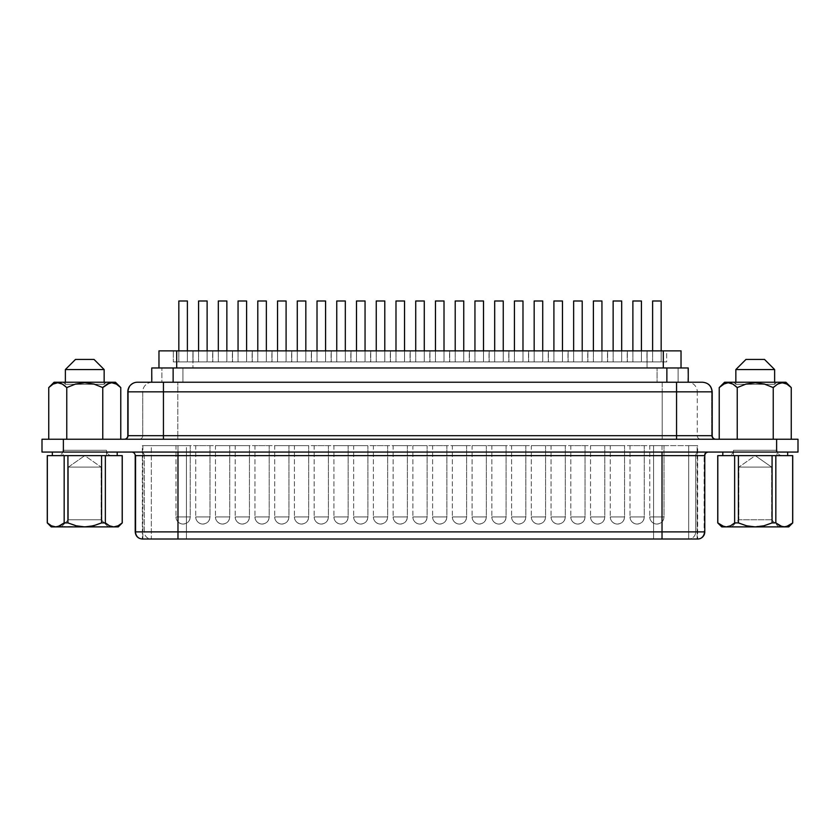 <?xml version="1.0" encoding="UTF-8"?>
<svg xmlns="http://www.w3.org/2000/svg" width="840" height="840" viewBox="0 0 840 840"><rect width="100%" height="100%" fill="white"/><g stroke="black" fill="none" stroke-linecap="round" stroke-linejoin="round"><path stroke-width="0.63" stroke-dasharray="4.2 3.15" d="M771.635 519.771L738.853 519.771L731.724 526.901L778.754 526.901L771.635 519.771L771.635 467.114L738.853 467.114L738.853 519.771L771.635 519.771L738.853 519.771L738.853 467.114L771.635 467.114L755.244 455.637L738.853 467.114L755.244 455.637L787.668 455.637L722.81 455.637L787.668 455.637L748.913 455.637L755.244 455.637L771.635 467.114L738.853 467.114L771.635 467.114L771.635 519.771L778.754 526.901L731.724 526.901L738.853 519.771L771.635 519.771M735.851 384.3L735.851 382.231L735.851 384.3L774.627 384.3L735.851 384.3L733.782 382.231L735.851 384.3L774.627 384.3L776.696 382.231L733.782 382.231L776.696 382.231L774.627 384.3L735.851 384.3M774.627 382.231L774.627 384.3L774.627 382.231M735.851 369.548L774.627 369.548L735.851 369.548M745.973 359.425L764.505 359.425L745.973 359.425M68.365 519.771L101.147 519.771L108.276 526.901L61.246 526.901L68.365 519.771L68.365 467.114L101.147 467.114L101.147 519.771L68.365 519.771L101.147 519.771L101.147 467.114L68.365 467.114L84.756 455.637L101.147 467.114L84.756 455.637L117.191 455.637L78.435 455.637L84.756 455.637L68.365 467.114L101.147 467.114L68.365 467.114L68.365 519.771L61.246 526.901L108.276 526.901L101.147 519.771L68.365 519.771M104.15 384.3L104.15 382.231L104.15 384.3L65.373 384.3L104.15 384.3L106.218 382.231L104.15 384.3L65.373 384.3L63.305 382.231L106.218 382.231L63.305 382.231L65.373 384.3L104.15 384.3M65.373 382.231L65.373 384.3L65.373 382.231M723.566 384.111L720.174 386.663M725.928 383.093L719.229 387.576M730.748 383.156L727.052 382.841M728.322 382.746L725.802 383.124M733.047 384.195L731.63 383.481M773.388 387.429L764.516 384.101L755.244 382.746L745.973 384.101L737.236 387.576L736.082 386.474M777.441 384.195L774.218 386.642M779.94 383.093L778.775 383.512M779.646 383.177L781.305 382.809M784.634 383.114L783.352 382.83M791.227 387.555L785.873 383.586M724.574 382.231L785.904 382.231L724.574 382.231M787.668 452.067L722.81 452.067L787.668 452.067M117.191 452.067L52.332 452.067L117.191 452.067M52.332 455.637L117.191 455.637L52.332 455.637M637.15 524.055C641.476 523.625 643.86 521.252 644.28 516.926L630.021 516.926C630.441 521.252 632.825 523.625 637.15 524.055A7.13 7.13 0 0 1 630.021 516.926L644.28 516.926L644.28 445.651L630.021 445.651L630.021 516.926L630.021 445.651L644.28 445.651L630.567 445.651L644.28 445.651L644.28 516.926L630.021 516.926L644.28 516.926A7.13 7.13 0 0 1 637.15 524.055M597.671 524.055C601.997 523.625 604.37 521.252 604.8 516.926L590.541 516.926C590.961 521.252 593.345 523.625 597.671 524.055A7.13 7.13 0 0 1 590.541 516.926L604.8 516.926L604.8 445.651L590.541 445.651L590.541 516.926L590.541 445.651L604.8 445.651L591.087 445.651L604.8 445.651L604.8 516.926L590.541 516.926L604.8 516.926A7.13 7.13 0 0 1 597.671 524.055M558.191 524.055C562.517 523.625 564.889 521.252 565.309 516.926L551.061 516.926C551.481 521.252 553.854 523.625 558.191 524.055A7.13 7.13 0 0 1 551.061 516.926L565.309 516.926L565.309 445.651L551.061 445.651L551.061 516.926L551.061 445.651L565.309 445.651L551.607 445.651L565.309 445.651L565.309 516.926L551.061 516.926L565.309 516.926A7.13 7.13 0 0 1 558.191 524.055M518.7 524.055C523.037 523.625 525.409 521.252 525.83 516.926L511.581 516.926C512.001 521.252 514.374 523.625 518.7 524.055A7.13 7.13 0 0 1 511.581 516.926L525.83 516.926L525.83 445.651L511.581 445.651L511.581 516.926L511.581 445.651L525.83 445.651L512.117 445.651L525.83 445.651L525.83 516.926L511.581 516.926L525.83 516.926A7.13 7.13 0 0 1 518.7 524.055M479.22 524.055C483.556 523.625 485.93 521.252 486.35 516.926L472.101 516.926C472.521 521.252 474.894 523.625 479.22 524.055A7.13 7.13 0 0 1 472.101 516.926L486.35 516.926L486.35 445.651L472.101 445.651L472.101 516.926L472.101 445.651L486.35 445.651L472.637 445.651L486.35 445.651L486.35 516.926L472.101 516.926L486.35 516.926A7.13 7.13 0 0 1 479.22 524.055M202.85 524.055C207.175 523.625 209.559 521.252 209.979 516.926L195.72 516.926C196.14 521.252 198.524 523.625 202.85 524.055A7.13 7.13 0 0 1 195.72 516.926L209.979 516.926L209.979 445.651L195.72 445.651L195.72 516.926L195.72 445.651L209.979 445.651L196.266 445.651L209.979 445.651L209.979 516.926L195.72 516.926L209.979 516.926A7.13 7.13 0 0 1 202.85 524.055M242.329 524.055C246.656 523.625 249.039 521.252 249.459 516.926L235.2 516.926C235.631 521.252 238.004 523.625 242.329 524.055A7.13 7.13 0 0 1 235.2 516.926L249.459 516.926L249.459 445.651L235.2 445.651L235.2 516.926L235.2 445.651L249.459 445.651L235.746 445.651L249.459 445.651L249.459 516.926L235.2 516.926L249.459 516.926A7.13 7.13 0 0 1 242.329 524.055M281.81 524.055C286.146 523.625 288.519 521.252 288.939 516.926L274.691 516.926C275.111 521.252 277.483 523.625 281.81 524.055A7.13 7.13 0 0 1 274.691 516.926L288.939 516.926L288.939 445.651L274.691 445.651L274.691 516.926L274.691 445.651L288.939 445.651L275.226 445.651L288.939 445.651L288.939 516.926L274.691 516.926L288.939 516.926A7.13 7.13 0 0 1 281.81 524.055M321.3 524.055C325.626 523.625 327.999 521.252 328.419 516.926L314.171 516.926C314.591 521.252 316.964 523.625 321.3 524.055A7.13 7.13 0 0 1 314.171 516.926L328.419 516.926L328.419 445.651L314.171 445.651L314.171 516.926L314.171 445.651L328.419 445.651L314.706 445.651L328.419 445.651L328.419 516.926L314.171 516.926L328.419 516.926A7.13 7.13 0 0 1 321.3 524.055M360.78 524.055C365.106 523.625 367.479 521.252 367.899 516.926L353.651 516.926C354.07 521.252 356.444 523.625 360.78 524.055A7.13 7.13 0 0 1 353.651 516.926L367.899 516.926L367.899 445.651L353.651 445.651L353.651 516.926L353.651 445.651L367.899 445.651L354.197 445.651L367.899 445.651L367.899 516.926L353.651 516.926L367.899 516.926A7.13 7.13 0 0 1 360.78 524.055M400.26 524.055C404.586 523.625 406.959 521.252 407.39 516.926L393.131 516.926C393.55 521.252 395.934 523.625 400.26 524.055A7.13 7.13 0 0 1 393.131 516.926L407.39 516.926L407.39 445.651L393.131 445.651L393.131 516.926L393.131 445.651L407.39 445.651L393.677 445.651L407.39 445.651L407.39 516.926L393.131 516.926L407.39 516.926A7.13 7.13 0 0 1 400.26 524.055M641.424 361.914L641.424 350.868L641.424 361.914L632.877 361.914L641.424 361.914M632.877 350.868L632.877 361.914L637.15 361.914L627.354 361.914L627.354 350.868L646.947 350.868L646.947 361.914L627.354 361.914L646.947 361.914L646.947 350.868L627.354 350.868L646.947 350.868L627.354 350.868L627.354 361.914L641.099 361.914L632.877 361.914L632.877 350.868M601.944 361.914L601.944 350.868L601.944 361.914L593.397 361.914L601.944 361.914M593.397 350.868L593.397 361.914L597.671 361.914L587.874 361.914L587.874 350.868L607.467 350.868L607.467 361.914L587.874 361.914L607.467 361.914L607.467 350.868L587.874 350.868L607.467 350.868L587.874 350.868L587.874 361.914L601.619 361.914L593.397 361.914L593.397 350.868M562.464 361.914L562.464 350.868L562.464 361.914L553.907 361.914L562.464 361.914M553.907 350.868L553.907 361.914L558.191 361.914L548.384 361.914L548.384 350.868L567.987 350.868L567.987 361.914L548.384 361.914L567.987 361.914L567.987 350.868L548.384 350.868L567.987 350.868L548.384 350.868L548.384 361.914L562.139 361.914L553.907 361.914L553.907 350.868M522.984 361.914L522.984 350.868L522.984 361.914L514.427 361.914L522.984 361.914M514.427 350.868L514.427 361.914L518.7 361.914L508.904 361.914L508.904 350.868L528.507 350.868L528.507 361.914L508.904 361.914L528.507 361.914L528.507 350.868L508.904 350.868L528.507 350.868L508.904 350.868L508.904 361.914L522.659 361.914L514.427 361.914L514.427 350.868M483.504 361.914L483.504 350.868L483.504 361.914L474.947 361.914L483.504 361.914M474.947 350.868L474.947 361.914L479.22 361.914L469.423 361.914L469.423 350.868L489.027 350.868L489.027 361.914L469.423 361.914L489.027 361.914L489.027 350.868L469.423 350.868L489.027 350.868L469.423 350.868L469.423 361.914L483.179 361.914L474.947 361.914L474.947 350.868M207.123 361.914L207.123 350.868L207.123 361.914L198.576 361.914L207.123 361.914M198.576 350.868L198.576 361.914L202.85 361.914L193.053 361.914L193.053 350.868L212.646 350.868L212.646 361.914L193.053 361.914L212.646 361.914L212.646 350.868L193.053 350.868L212.646 350.868L193.053 350.868L193.053 361.914L206.797 361.914L198.576 361.914L198.576 350.868M246.603 361.914L246.603 350.868L246.603 361.914L238.056 361.914L246.603 361.914M238.056 350.868L238.056 361.914L242.329 361.914L232.533 361.914L232.533 350.868L252.126 350.868L252.126 361.914L232.533 361.914L252.126 361.914L252.126 350.868L232.533 350.868L252.126 350.868L232.533 350.868L232.533 361.914L246.278 361.914L238.056 361.914L238.056 350.868M286.094 361.914L286.094 350.868L286.094 361.914L277.536 361.914L286.094 361.914M277.536 350.868L277.536 361.914L281.81 361.914L272.013 361.914L272.013 350.868L291.617 350.868L291.617 361.914L272.013 361.914L291.617 361.914L291.617 350.868L272.013 350.868L291.617 350.868L272.013 350.868L272.013 361.914L285.768 361.914L277.536 361.914L277.536 350.868M325.574 361.914L325.574 350.868L325.574 361.914L317.016 361.914L325.574 361.914M317.016 350.868L317.016 361.914L321.3 361.914L311.493 361.914L311.493 350.868L331.096 350.868L331.096 361.914L311.493 361.914L331.096 361.914L331.096 350.868L311.493 350.868L331.096 350.868L311.493 350.868L311.493 361.914L325.248 361.914L317.016 361.914L317.016 350.868M365.054 361.914L365.054 350.868L365.054 361.914L356.496 361.914L365.054 361.914M356.496 350.868L356.496 361.914L360.78 361.914L350.973 361.914L350.973 350.868L370.577 350.868L370.577 361.914L350.973 361.914L370.577 361.914L370.577 350.868L350.973 350.868L370.577 350.868L350.973 350.868L350.973 361.914L364.728 361.914L356.496 361.914L356.496 350.868M404.534 361.914L404.534 350.868L404.534 361.914L395.987 361.914L404.534 361.914M395.987 350.868L395.987 361.914L400.26 361.914L390.464 361.914L390.464 350.868L410.056 350.868L410.056 361.914L390.464 361.914L410.056 361.914L410.056 350.868L390.464 350.868L410.056 350.868L390.464 350.868L390.464 361.914L404.208 361.914L395.987 361.914L395.987 350.868M656.891 524.055C661.216 523.625 663.6 521.252 664.02 516.926L649.761 516.926C650.192 521.252 652.565 523.625 656.891 524.055A7.13 7.13 0 0 1 649.761 516.926L664.02 516.926L664.02 445.651L649.761 445.651L649.761 516.926L649.761 445.651L664.02 445.651L650.307 445.651L664.02 445.651L664.02 516.926L649.761 516.926L664.02 516.926A7.13 7.13 0 0 1 656.891 524.055M617.411 524.055C621.736 523.625 624.11 521.252 624.54 516.926L610.281 516.926C610.701 521.252 613.085 523.625 617.411 524.055A7.13 7.13 0 0 1 610.281 516.926L624.54 516.926L624.54 445.651L610.281 445.651L610.281 516.926L610.281 445.651L624.54 445.651L610.827 445.651L624.54 445.651L624.54 516.926L610.281 516.926L624.54 516.926A7.13 7.13 0 0 1 617.411 524.055M577.93 524.055C582.256 523.625 584.63 521.252 585.05 516.926L570.801 516.926C571.221 521.252 573.594 523.625 577.93 524.055A7.13 7.13 0 0 1 570.801 516.926L585.05 516.926L585.05 445.651L570.801 445.651L570.801 516.926L570.801 445.651L585.05 445.651L571.347 445.651L585.05 445.651L585.05 516.926L570.801 516.926L585.05 516.926A7.13 7.13 0 0 1 577.93 524.055M538.45 524.055C542.776 523.625 545.15 521.252 545.57 516.926L531.321 516.926C531.741 521.252 534.114 523.625 538.45 524.055A7.13 7.13 0 0 1 531.321 516.926L545.57 516.926L545.57 445.651L531.321 445.651L531.321 516.926L531.321 445.651L545.57 445.651L531.856 445.651L545.57 445.651L545.57 516.926L531.321 516.926L545.57 516.926A7.13 7.13 0 0 1 538.45 524.055M498.96 524.055C503.296 523.625 505.669 521.252 506.09 516.926L491.841 516.926C492.261 521.252 494.634 523.625 498.96 524.055A7.13 7.13 0 0 1 491.841 516.926L506.09 516.926L506.09 445.651L491.841 445.651L491.841 516.926L491.841 445.651L506.09 445.651L492.377 445.651L506.09 445.651L506.09 516.926L491.841 516.926L506.09 516.926A7.13 7.13 0 0 1 498.96 524.055M459.48 524.055C463.806 523.625 466.19 521.252 466.61 516.926L452.351 516.926C452.781 521.252 455.154 523.625 459.48 524.055A7.13 7.13 0 0 1 452.351 516.926L466.61 516.926L466.61 445.651L452.351 445.651L452.351 516.926L452.351 445.651L466.61 445.651L452.897 445.651L466.61 445.651L466.61 516.926L452.351 516.926L466.61 516.926A7.13 7.13 0 0 1 459.48 524.055M183.109 524.055C187.435 523.625 189.809 521.252 190.239 516.926L175.98 516.926C176.4 521.252 178.784 523.625 183.109 524.055A7.13 7.13 0 0 1 175.98 516.926L190.239 516.926L190.239 445.651L175.98 445.651L175.98 516.926L175.98 445.651L190.239 445.651L176.526 445.651L190.239 445.651L190.239 516.926L175.98 516.926L190.239 516.926A7.13 7.13 0 0 1 183.109 524.055M222.59 524.055C226.916 523.625 229.299 521.252 229.719 516.926L215.46 516.926C215.891 521.252 218.264 523.625 222.59 524.055A7.13 7.13 0 0 1 215.46 516.926L229.719 516.926L229.719 445.651L215.46 445.651L215.46 516.926L215.46 445.651L229.719 445.651L216.006 445.651L229.719 445.651L229.719 516.926L215.46 516.926L229.719 516.926A7.13 7.13 0 0 1 222.59 524.055M262.07 524.055C266.406 523.625 268.779 521.252 269.199 516.926L254.951 516.926C255.371 521.252 257.743 523.625 262.07 524.055A7.13 7.13 0 0 1 254.951 516.926L269.199 516.926L269.199 445.651L254.951 445.651L254.951 516.926L254.951 445.651L269.199 445.651L255.486 445.651L269.199 445.651L269.199 516.926L254.951 516.926L269.199 516.926A7.13 7.13 0 0 1 262.07 524.055M301.55 524.055C305.886 523.625 308.259 521.252 308.679 516.926L294.431 516.926C294.851 521.252 297.224 523.625 301.55 524.055A7.13 7.13 0 0 1 294.431 516.926L308.679 516.926L308.679 445.651L294.431 445.651L294.431 516.926L294.431 445.651L308.679 445.651L294.966 445.651L308.679 445.651L308.679 516.926L294.431 516.926L308.679 516.926A7.13 7.13 0 0 1 301.55 524.055M341.04 524.055C345.366 523.625 347.739 521.252 348.159 516.926L333.911 516.926C334.331 521.252 336.704 523.625 341.04 524.055A7.13 7.13 0 0 1 333.911 516.926L348.159 516.926L348.159 445.651L333.911 445.651L333.911 516.926L333.911 445.651L348.159 445.651L334.457 445.651L348.159 445.651L348.159 516.926L333.911 516.926L348.159 516.926A7.13 7.13 0 0 1 341.04 524.055M380.52 524.055C384.846 523.625 387.219 521.252 387.649 516.926L373.391 516.926C373.81 521.252 376.194 523.625 380.52 524.055A7.13 7.13 0 0 1 373.391 516.926L387.649 516.926L387.649 445.651L373.391 445.651L373.391 516.926L373.391 445.651L387.649 445.651L373.937 445.651L387.649 445.651L387.649 516.926L373.391 516.926L387.649 516.926A7.13 7.13 0 0 1 380.52 524.055M661.164 361.914L661.164 350.868L661.164 361.914L652.617 361.914L661.164 361.914M652.617 350.868L652.617 361.914L656.891 361.914L647.094 361.914L647.094 350.868L666.687 350.868L666.687 361.914L647.094 361.914L666.687 361.914L666.687 350.868L647.094 350.868L666.687 350.868L647.094 350.868L647.094 361.914L660.839 361.914L652.617 361.914L652.617 350.868M621.684 361.914L621.684 350.868L621.684 361.914L613.137 361.914L621.684 361.914M613.137 350.868L613.137 361.914L617.411 361.914L607.614 361.914L607.614 350.868L627.207 350.868L627.207 361.914L607.614 361.914L627.207 361.914L627.207 350.868L607.614 350.868L627.207 350.868L607.614 350.868L607.614 361.914L621.359 361.914L613.137 361.914L613.137 350.868M582.204 361.914L582.204 350.868L582.204 361.914L573.647 361.914L582.204 361.914M573.647 350.868L573.647 361.914L577.93 361.914L568.124 361.914L568.124 350.868L587.727 350.868L587.727 361.914L568.124 361.914L587.727 361.914L587.727 350.868L568.124 350.868L587.727 350.868L568.124 350.868L568.124 361.914L581.879 361.914L573.647 361.914L573.647 350.868M542.724 361.914L542.724 350.868L542.724 361.914L534.167 361.914L542.724 361.914M534.167 350.868L534.167 361.914L538.45 361.914L528.644 361.914L528.644 350.868L548.247 350.868L548.247 361.914L528.644 361.914L548.247 361.914L548.247 350.868L528.644 350.868L548.247 350.868L528.644 350.868L528.644 361.914L542.399 361.914L534.167 361.914L534.167 350.868M503.244 361.914L503.244 350.868L503.244 361.914L494.687 361.914L503.244 361.914M494.687 350.868L494.687 361.914L498.96 361.914L489.163 361.914L489.163 350.868L508.767 350.868L508.767 361.914L489.163 361.914L508.767 361.914L508.767 350.868L489.163 350.868L508.767 350.868L489.163 350.868L489.163 361.914L502.919 361.914L494.687 361.914L494.687 350.868M463.754 361.914L463.754 350.868L463.754 361.914L455.207 361.914L463.754 361.914M455.207 350.868L455.207 361.914L459.48 361.914L449.683 361.914L449.683 350.868L469.276 350.868L469.276 361.914L449.683 361.914L469.276 361.914L469.276 350.868L449.683 350.868L469.276 350.868L449.683 350.868L449.683 361.914L463.428 361.914L455.207 361.914L455.207 350.868M187.383 361.914L187.383 350.868L187.383 361.914L178.836 361.914L187.383 361.914M178.836 350.868L178.836 361.914L183.109 361.914L173.313 361.914L173.313 350.868L192.906 350.868L192.906 361.914L173.313 361.914L192.906 361.914L192.906 350.868L173.313 350.868L192.906 350.868L173.313 350.868L173.313 361.914L187.058 361.914L178.836 361.914L178.836 350.868M226.863 361.914L226.863 350.868L226.863 361.914L218.316 361.914L226.863 361.914M218.316 350.868L218.316 361.914L222.59 361.914L212.793 361.914L212.793 350.868L232.386 350.868L232.386 361.914L212.793 361.914L232.386 361.914L232.386 350.868L212.793 350.868L232.386 350.868L212.793 350.868L212.793 361.914L226.538 361.914L218.316 361.914L218.316 350.868M266.353 361.914L266.353 350.868L266.353 361.914L257.796 361.914L266.353 361.914M257.796 350.868L257.796 361.914L262.07 361.914L252.273 361.914L252.273 350.868L271.877 350.868L271.877 361.914L252.273 361.914L271.877 361.914L271.877 350.868L252.273 350.868L271.877 350.868L252.273 350.868L252.273 361.914L266.028 361.914L257.796 361.914L257.796 350.868M305.834 361.914L305.834 350.868L305.834 361.914L297.276 361.914L305.834 361.914M297.276 350.868L297.276 361.914L301.55 361.914L291.753 361.914L291.753 350.868L311.356 350.868L311.356 361.914L291.753 361.914L311.356 361.914L311.356 350.868L291.753 350.868L311.356 350.868L291.753 350.868L291.753 361.914L305.508 361.914L297.276 361.914L297.276 350.868M345.314 361.914L345.314 350.868L345.314 361.914L336.756 361.914L345.314 361.914M336.756 350.868L336.756 361.914L341.04 361.914L331.233 361.914L331.233 350.868L350.837 350.868L350.837 361.914L331.233 361.914L350.837 361.914L350.837 350.868L331.233 350.868L350.837 350.868L331.233 350.868L331.233 361.914L344.988 361.914L336.756 361.914L336.756 350.868M384.794 361.914L384.794 350.868L384.794 361.914L376.247 361.914L384.794 361.914M376.247 350.868L376.247 361.914L380.52 361.914L370.724 361.914L370.724 350.868L390.317 350.868L390.317 361.914L370.724 361.914L390.317 361.914L390.317 350.868L370.724 350.868L390.317 350.868L370.724 350.868L370.724 361.914L384.468 361.914L376.247 361.914L376.247 350.868M439.74 524.055C444.066 523.625 446.45 521.252 446.87 516.926L432.611 516.926C433.041 521.252 435.414 523.625 439.74 524.055A7.13 7.13 0 0 1 432.611 516.926L446.87 516.926L446.87 445.651L432.611 445.651L432.611 516.926L432.611 445.651L446.87 445.651L433.156 445.651L446.87 445.651L446.87 516.926L432.611 516.926L446.87 516.926A7.13 7.13 0 0 1 439.74 524.055M420 524.055C424.326 523.625 426.709 521.252 427.13 516.926L412.87 516.926C413.291 521.252 415.674 523.625 420 524.055A7.13 7.13 0 0 1 412.87 516.926L427.13 516.926L427.13 445.651L412.87 445.651L412.87 516.926L412.87 445.651L427.13 445.651L413.417 445.651L427.13 445.651L427.13 516.926L412.87 516.926L427.13 516.926A7.13 7.13 0 0 1 420 524.055M444.014 361.914L444.014 350.868L444.014 361.914L435.467 361.914L444.014 361.914M435.467 350.868L435.467 361.914L439.74 361.914L429.944 361.914L429.944 350.868L449.536 350.868L449.536 361.914L429.944 361.914L449.536 361.914L449.536 350.868L429.944 350.868L449.536 350.868L429.944 350.868L429.944 361.914L443.688 361.914L435.467 361.914L435.467 350.868M424.274 361.914L424.274 350.868L424.274 361.914L415.727 361.914L424.274 361.914M415.727 350.868L415.727 361.914L420 361.914L410.204 361.914L410.204 350.868L429.796 350.868L429.796 361.914L410.204 361.914L429.796 361.914L429.796 350.868L410.204 350.868L429.796 350.868L410.204 350.868L410.204 361.914L423.948 361.914L415.727 361.914L415.727 350.868M687.928 382.231L688.254 367.973L681.03 367.973L687.928 367.973L688.254 382.231L678.122 382.231L687.928 382.231M715.166 439.247A3.56 3.507 90 0 1 711.648 435.677L697.274 435.677A3.56 3.507 90 0 0 700.791 439.247L715.166 439.247A3.56 3.507 -90 0 1 711.648 435.677L712.194 435.677L711.648 435.677L711.648 391.85L697.274 391.85A9.618 9.471 90 0 0 687.803 382.231A9.618 9.471 -90 0 1 697.274 391.85L662.183 391.85L662.183 382.231L702.177 382.231L137.823 382.231A9.618 9.471 -90 0 0 128.352 391.85L127.806 391.85L128.352 391.85L128.352 435.677L142.727 435.677L142.727 391.85L177.817 391.85L177.817 435.677L662.183 435.677L662.183 391.85L697.274 391.85L697.274 435.677L711.648 435.677L711.648 391.85L712.194 391.85L697.274 391.85L697.274 435.677L662.183 435.677L662.183 391.85L177.817 391.85L177.817 435.677L142.727 435.677L142.727 391.85L128.352 391.85L128.352 435.677L127.806 435.677L128.352 435.677A3.56 3.507 90 0 1 124.835 439.247L700.791 439.247A3.56 3.507 -90 0 1 697.274 435.677L662.183 435.677L662.183 439.247L662.183 435.677L177.817 435.677L177.817 439.247L177.817 435.677L142.727 435.677A3.56 3.507 90 0 1 139.209 439.247A3.56 3.507 -90 0 0 142.727 435.677L128.352 435.677A3.56 3.507 -90 0 1 124.835 439.247L715.754 439.247M707.648 452.067A3.56 3.507 90 0 0 704.13 455.637L695.688 455.637L695.688 531.888L704.13 531.888L704.13 455.637A3.56 3.507 -90 0 1 707.648 452.067L699.195 452.067A3.56 3.507 90 0 0 695.688 455.637L695.688 531.888L653.583 531.888L704.13 531.888L704.13 455.637L653.583 455.637L695.688 455.637A3.56 3.507 -90 0 1 699.195 452.067L653.583 452.067L653.583 455.637L186.417 455.637L186.417 531.888L653.583 531.888L653.583 452.067L186.417 452.067L186.417 531.888L653.583 531.888L653.583 455.637L144.312 455.637A3.56 3.507 -90 0 0 140.805 452.067A3.56 3.507 90 0 1 144.312 455.637L135.87 455.637A3.56 3.507 -90 0 0 132.352 452.067A3.56 3.507 90 0 1 135.87 455.637L135.87 531.888L135.219 531.888L135.87 531.888A7.13 7.014 -90 0 0 142.884 539.018L151.326 539.018L151.326 445.651L186.417 445.651L186.417 539.018L653.583 539.018L653.583 445.651L688.674 445.651L688.674 539.018A7.13 7.014 90 0 0 695.688 531.888A7.13 7.014 -90 0 1 688.674 539.018L697.116 539.018A7.13 7.014 90 0 0 704.13 531.888A7.13 7.014 -90 0 1 697.116 539.018L697.62 445.651L177.975 445.651L177.975 539.018L177.975 445.651L142.349 445.651L697.651 445.651L697.651 539.018L186.417 539.018L186.417 531.888L144.312 531.888A7.13 7.014 -90 0 0 151.326 539.018L142.884 539.018A7.13 7.014 90 0 1 135.87 531.888L144.312 531.888L144.312 455.637L135.219 455.637L135.87 455.637L135.87 531.888L186.417 531.888L186.417 539.018L151.326 539.018A7.13 7.014 90 0 1 144.312 531.888L144.312 455.637L186.417 455.637L186.417 452.067L131.649 452.067L708.341 452.067M697.651 445.651L142.349 445.651L142.349 539.018L142.349 445.651L142.884 445.651L142.884 539.018L142.349 539.018L142.884 539.018L142.884 445.651L151.326 445.651L151.326 539.018L186.417 539.018L186.417 445.651L653.583 445.651L653.583 539.018L688.674 539.018L688.674 445.651L697.116 445.651L697.116 539.018L697.651 539.018M704.13 531.888L704.781 531.888L704.13 531.888M118.094 525.808L113.767 526.901L118.251 526.901L113.767 526.901L118.094 525.808L122.189 522.91L122.189 455.637L122.136 522.952M53.582 526.617L89.114 526.617L101.588 522.91L105.357 522.91L109.473 525.819L105.357 522.91L101.588 522.91L101.588 455.637L122.189 455.637L105.357 455.637L105.357 522.91L105.357 455.637L101.588 455.637L101.588 522.91L93.366 525.808L84.756 526.901L55.755 526.901L60.071 525.808M52.427 526.25L53.571 526.617M47.334 522.91L51.461 525.819L47.271 522.91L47.334 455.637L101.588 455.637L67.924 455.637L67.924 522.91L80.398 526.617L108.276 526.901L80.168 526.901L84.756 526.901L76.146 525.808L67.924 522.91L64.166 522.91L67.924 522.91L67.924 455.637L64.166 455.637L64.166 522.91L64.166 455.637L47.334 455.637L47.334 522.91M779.929 525.808L784.245 526.901L788.739 526.901L784.245 526.901L788.54 525.819L792.729 522.91L792.729 455.637M730.527 525.819L734.643 522.91L734.643 455.637L738.413 455.637L738.413 522.91L734.643 522.91L738.413 522.91L746.624 525.808L755.244 526.901L784.245 526.901L755.244 526.901L763.844 525.808L772.075 522.91L776.192 523.226M734.643 522.91L734.643 455.637L717.749 455.637L738.413 455.637L738.413 522.91L746.624 525.808L755.244 526.901L721.749 526.901L726.232 526.901L721.907 525.808L726.232 526.901L778.754 526.901L750.655 526.901L763.844 525.808L772.075 522.91L772.075 455.637L775.835 455.637L775.835 522.91L772.075 522.91L772.075 455.637L792.666 455.637L775.835 455.637L775.835 522.91M113.767 526.901L84.756 526.901L113.767 526.901M798 452.067L42 452.067L42 439.247L63.378 439.247L42 439.247L42 452.067L776.622 452.067L776.622 439.247L63.378 439.247L63.378 452.067L63.378 439.247L798 439.247L776.622 439.247L776.622 452.067L798 452.067L798 439.247L798 452.067M158.97 350.868L681.03 350.868L681.03 367.973L158.97 367.973L681.03 367.973L678.122 367.973L681.03 367.973L681.03 350.868L647.042 350.868L647.042 367.973L681.03 367.973L158.97 367.973L678.122 367.973L678.122 382.231L657.069 382.231L678.122 382.231L678.122 367.973L182.931 367.973L182.931 382.231L657.069 382.231L657.069 367.973L657.069 382.231L161.879 382.231L182.931 382.231L182.931 367.973L152.072 367.973L647.042 367.973L647.042 350.868L192.959 350.868L192.959 367.973L192.959 350.868L158.97 350.868L158.97 367.973L158.97 350.868M151.767 367.973L152.072 382.231L161.879 382.231L161.879 367.973L161.879 382.231L151.746 382.231L173.135 382.231L151.767 382.231L151.746 367.973M688.254 382.231L173.135 382.231L688.254 382.231M737.236 439.247L791.249 439.247L719.229 439.247L737.236 439.247L737.236 422.026L737.236 439.247L719.229 439.247L773.241 439.247L737.236 439.247M66.612 387.429L66.759 439.247L102.764 439.247L66.759 439.247L66.759 387.576L75.495 384.101L84.767 382.746L94.028 384.101L102.764 387.576L102.764 439.247L120.771 439.247L48.752 439.247L102.764 439.247L102.764 387.576L107.258 384.027M704.13 455.637L704.781 455.637M662.025 445.651L662.025 539.018L662.025 445.651M177.817 382.231L662.183 382.231L662.183 391.85L177.817 391.85L177.817 382.231L177.817 391.85L142.727 391.85A9.618 9.471 90 0 1 152.197 382.231L177.817 382.231M702.177 382.231A9.618 9.471 -90 0 1 711.648 391.85A9.618 9.471 90 0 0 702.177 382.231M137.823 382.231L152.197 382.231A9.618 9.471 -90 0 0 142.727 391.85L128.352 391.85A9.618 9.471 90 0 1 137.823 382.231M429.796 361.914L423.749 361.914L429.796 361.914M424.274 300.983L415.727 300.983L424.274 300.983M449.536 361.914L443.489 361.914L449.536 361.914M444.014 300.983L435.467 300.983L444.014 300.983M390.317 361.914L384.269 361.914L390.317 361.914M384.794 300.983L376.247 300.983L384.794 300.983M350.837 361.914L344.788 361.914L350.837 361.914M345.314 300.983L336.756 300.983L345.314 300.983M311.356 361.914L305.308 361.914L311.356 361.914M305.834 300.983L297.276 300.983L305.834 300.983M271.877 361.914L265.818 361.914L271.877 361.914M266.353 300.983L257.796 300.983L266.353 300.983M232.386 361.914L226.338 361.914L232.386 361.914M226.863 300.983L218.316 300.983L226.863 300.983M192.906 361.914L186.858 361.914L192.906 361.914M187.383 300.983L178.836 300.983L187.383 300.983M469.276 361.914L463.229 361.914L469.276 361.914M463.754 300.983L455.207 300.983L463.754 300.983M508.767 361.914L502.719 361.914L508.767 361.914M503.244 300.983L494.687 300.983L503.244 300.983M548.247 361.914L542.199 361.914L548.247 361.914M542.724 300.983L534.167 300.983L542.724 300.983M587.727 361.914L581.679 361.914L587.727 361.914M582.204 300.983L573.647 300.983L582.204 300.983M627.207 361.914L621.159 361.914L627.207 361.914M621.684 300.983L613.137 300.983L621.684 300.983M666.687 361.914L660.639 361.914L666.687 361.914M661.164 300.983L652.617 300.983L661.164 300.983M410.056 361.914L404.009 361.914L410.056 361.914M404.534 300.983L395.987 300.983L404.534 300.983M370.577 361.914L364.529 361.914L370.577 361.914M365.054 300.983L356.496 300.983L365.054 300.983M331.096 361.914L325.048 361.914L331.096 361.914M325.574 300.983L317.016 300.983L325.574 300.983M291.617 361.914L285.569 361.914L291.617 361.914M286.094 300.983L277.536 300.983L286.094 300.983M252.126 361.914L246.078 361.914L252.126 361.914M246.603 300.983L238.056 300.983L246.603 300.983M212.646 361.914L206.598 361.914L212.646 361.914M207.123 300.983L198.576 300.983L207.123 300.983M489.027 361.914L482.969 361.914L489.027 361.914M483.504 300.983L474.947 300.983L483.504 300.983M528.507 361.914L522.459 361.914L528.507 361.914M522.984 300.983L514.427 300.983L522.984 300.983M567.987 361.914L561.939 361.914L567.987 361.914M562.464 300.983L553.907 300.983L562.464 300.983M607.467 361.914L601.419 361.914L607.467 361.914M601.944 300.983L593.397 300.983L601.944 300.983M646.947 361.914L640.899 361.914L646.947 361.914M641.424 300.983L632.877 300.983L641.424 300.983M109.169 383.177L111.804 382.746L116.434 384.111M48.752 387.576L53.141 384.08L48.752 387.576M55.325 383.124L56.532 382.841M60.354 383.177L62.118 383.954M66.759 439.247L48.752 439.247L66.759 439.247M54.096 382.231L115.427 382.231L54.096 382.231M106.218 382.231L63.305 382.231L106.218 382.231M737.09 387.429L745.973 384.101L755.244 382.746L764.516 384.101L773.241 387.576L773.241 439.247L791.249 439.247L773.241 439.247L773.241 387.576L777.735 384.027M730.832 383.177L732.606 383.954M782.282 382.746L786.912 384.111M776.696 382.231L759.423 382.231L776.696 382.231M55.451 383.093L53.141 384.08M60.302 383.166L57.866 382.746M62.559 384.195L61.152 383.481M102.911 387.429L94.028 384.101L84.767 382.746L75.495 384.101L66.759 387.576L65.657 386.526M106.953 384.195L103.74 386.642M109.273 383.145L108.297 383.512M114.156 383.114L111.71 382.746M111.678 382.746L110.828 382.809M116.403 384.101L115.395 383.586M75.495 359.425L94.028 359.425L75.495 359.425M104.15 369.548L65.373 369.548L104.15 369.548M61.246 526.901L80.168 526.901L61.246 526.901M738.413 455.637L772.075 455.637L738.413 455.637M722.81 455.637L748.913 455.637L722.81 455.637M717.864 522.952L717.812 455.637L717.749 522.91L721.907 525.808M731.724 526.901L750.655 526.901L731.724 526.901M788.54 525.819L792.666 522.91L792.666 455.637M782.324 455.637L728.154 455.637A5.345 5.345 0 0 0 733.499 450.293L776.979 450.293A5.345 5.345 0 0 0 782.324 455.637L728.154 455.637L782.324 455.637A5.345 5.345 0 0 1 776.979 450.293L776.979 455.637L733.499 455.637L733.499 450.293L776.979 450.293L733.499 450.293L733.499 455.637L776.979 455.637L776.979 450.293L733.499 450.293A5.345 5.345 0 0 1 728.154 455.637L782.324 455.637M776.979 455.637L733.499 455.637L776.979 455.637M111.846 455.637L57.677 455.637A5.345 5.345 0 0 0 63.021 450.293L106.502 450.293A5.345 5.345 0 0 0 111.846 455.637L57.677 455.637L111.846 455.637A5.345 5.345 0 0 1 106.502 450.293L63.021 450.293L63.021 455.637L106.502 455.637L106.502 450.293L106.502 455.637L63.021 455.637L63.021 450.293L106.502 450.293L63.021 450.293A5.345 5.345 0 0 1 57.677 455.637L111.846 455.637M106.502 455.637L63.021 455.637L106.502 455.637"/><path stroke-width="1.26" d="M724.038 526.617L717.812 522.91L717.749 455.637L717.749 522.91L717.749 455.637L734.643 455.637L734.643 522.91L730.548 525.808L726.232 526.901L755.244 526.901L746.624 525.808L738.413 522.91L734.643 522.91L738.413 522.91L738.413 455.637L717.812 455.637L717.812 522.91L721.907 525.808M735.851 382.231L735.851 369.548L745.973 359.425L735.851 369.548L774.627 369.548L774.627 382.231L774.627 369.548L764.505 359.425L774.627 369.548L735.851 369.548L735.851 382.231M104.15 382.231L104.15 369.548L65.373 369.548L65.373 382.231L65.373 369.548L104.15 369.548L94.028 359.425L75.495 359.425L65.373 369.548L75.495 359.425L94.028 359.425L104.15 369.548L104.15 382.231M724.469 383.649L719.229 387.576L724.574 382.231L719.229 387.576L719.229 439.247L719.229 387.576L723.566 384.111L728.196 382.746L723.566 384.111M720.174 386.663L719.229 387.576M725.928 383.093L727.052 382.841M729.099 382.798L728.322 382.746M731.63 383.481L730.748 383.156M736.082 386.474L733.047 384.195M774.218 386.642L773.388 387.429M778.775 383.512L777.693 384.048M783.352 382.83L779.94 383.093M785.873 383.586L784.634 383.114M785.904 382.231L791.249 387.576L786.86 384.08L782.219 382.746L777.577 384.111L773.241 387.576L764.516 384.101L755.244 382.746L745.973 384.101L737.236 387.576L737.236 422.026L737.236 387.576L732.837 384.08L728.196 382.746L732.837 384.08L737.236 387.576L737.236 439.247L737.236 387.576L745.973 384.101L755.244 382.746L764.516 384.101L773.241 387.576L773.241 439.247L773.241 387.576L777.577 384.111L782.219 382.746L786.86 384.08L791.249 387.576L791.249 439.247L791.249 387.576L785.904 382.231L724.574 382.231L785.904 382.231L791.249 387.576L786.86 384.08M116.371 384.08L120.771 387.576L115.427 382.231L54.096 382.231L48.752 387.576L53.088 384.111L57.718 382.746L62.36 384.08L66.759 387.576L75.495 384.101L84.767 382.746L94.028 384.101L102.764 387.576L109.379 383.114L111.731 382.746L116.434 384.111L120.771 387.576L120.771 439.247L120.771 387.576L116.371 384.08L111.731 382.746L107.1 384.111L102.764 387.576L94.028 384.101L84.767 382.746L75.495 384.101L66.759 387.576L62.36 384.08L57.718 382.746L53.088 384.111L48.752 387.576L48.752 439.247L48.752 387.576L54.096 382.231L115.427 382.231L120.771 387.576L116.403 384.101M722.81 452.067L722.81 455.637L722.81 452.067M787.668 455.637L787.668 452.067L787.668 455.637M52.332 452.067L52.332 455.637L52.332 452.067M117.191 455.637L117.191 452.067L117.191 455.637M641.424 350.868L641.424 300.983L632.877 300.983L632.877 350.868L632.877 300.983L641.424 300.983L641.424 350.868M601.944 350.868L601.944 300.983L593.397 300.983L593.397 350.868L593.397 300.983L601.944 300.983L601.944 350.868M562.464 350.868L562.464 300.983L553.907 300.983L553.907 350.868L553.907 300.983L562.464 300.983L562.464 350.868M522.984 350.868L522.984 300.983L514.427 300.983L514.427 350.868L514.427 300.983L522.984 300.983L522.984 350.868M483.504 350.868L483.504 300.983L474.947 300.983L474.947 350.868L474.947 300.983L483.504 300.983L483.504 350.868M207.123 350.868L207.123 300.983L198.576 300.983L198.576 350.868L198.576 300.983L207.123 300.983L207.123 350.868M246.603 350.868L246.603 300.983L238.056 300.983L238.056 350.868L238.056 300.983L246.603 300.983L246.603 350.868M286.094 350.868L286.094 300.983L277.536 300.983L277.536 350.868L277.536 300.983L286.094 300.983L286.094 350.868M325.574 350.868L325.574 300.983L317.016 300.983L317.016 350.868L317.016 300.983L325.574 300.983L325.574 350.868M365.054 350.868L365.054 300.983L356.496 300.983L356.496 350.868L356.496 300.983L365.054 300.983L365.054 350.868M404.534 350.868L404.534 300.983L395.987 300.983L395.987 350.868L395.987 300.983L404.534 300.983L404.534 350.868M661.164 350.868L661.164 300.983L652.617 300.983L652.617 350.868L652.617 300.983L661.164 300.983L661.164 350.868M621.684 350.868L621.684 300.983L613.137 300.983L613.137 350.868L613.137 300.983L621.684 300.983L621.684 350.868M582.204 350.868L582.204 300.983L573.647 300.983L573.647 350.868L573.647 300.983L582.204 300.983L582.204 350.868M542.724 350.868L542.724 300.983L534.167 300.983L534.167 350.868L534.167 300.983L542.724 300.983L542.724 350.868M503.244 350.868L503.244 300.983L494.687 300.983L494.687 350.868L494.687 300.983L503.244 300.983L503.244 350.868M463.754 350.868L463.754 300.983L455.207 300.983L455.207 350.868L455.207 300.983L463.754 300.983L463.754 350.868M187.383 350.868L187.383 300.983L178.836 300.983L178.836 350.868L178.836 300.983L187.383 300.983L187.383 350.868M226.863 350.868L226.863 300.983L218.316 300.983L218.316 350.868L218.316 300.983L226.863 300.983L226.863 350.868M266.353 350.868L266.353 300.983L257.796 300.983L257.796 350.868L257.796 300.983L266.353 300.983L266.353 350.868M305.834 350.868L305.834 300.983L297.276 300.983L297.276 350.868L297.276 300.983L305.834 300.983L305.834 350.868M345.314 350.868L345.314 300.983L336.756 300.983L336.756 350.868L336.756 300.983L345.314 300.983L345.314 350.868M384.794 350.868L384.794 300.983L376.247 300.983L376.247 350.868L376.247 300.983L384.794 300.983L384.794 350.868M444.014 350.868L444.014 300.983L435.467 300.983L435.467 350.868L435.467 300.983L444.014 300.983L444.014 350.868M424.274 350.868L424.274 300.983L415.727 300.983L415.727 350.868L415.727 300.983L424.274 300.983L424.274 350.868M688.254 367.973L688.254 382.231L688.254 367.973L664.871 367.973L666.865 367.973L666.865 382.231L666.865 367.973L688.254 367.973M712.194 391.85C711.606 386.022 708.404 382.82 702.576 382.231L676.557 382.231L676.557 435.677L163.443 435.677L163.443 439.247L163.443 391.85L712.194 391.85L712.194 435.677L712.194 391.85L676.557 391.85L676.557 435.677L127.806 435.677A3.56 3.56 0 0 1 124.246 439.247A3.56 3.56 0 0 0 127.806 435.677L163.443 435.677L163.443 391.85L127.806 391.85A9.618 9.618 0 0 1 137.424 382.231L702.177 382.231M177.975 452.067L177.975 455.637L135.219 455.637A3.56 3.56 0 0 0 131.649 452.067A3.56 3.56 0 0 1 135.219 455.637L135.219 531.888L135.219 455.637L662.025 455.637L662.025 531.888L135.219 531.888L177.975 531.888L177.975 539.018L177.975 452.067M142.349 539.018L662.025 539.018L662.025 531.888L662.025 539.018L697.651 539.018A7.13 7.13 0 0 0 704.781 531.888A7.13 7.13 0 0 1 697.651 539.018L142.349 539.018C138.033 538.577 135.66 536.204 135.219 531.888M60.071 525.808L64.166 522.91L57.939 526.617L55.755 526.901L51.429 525.808L55.755 526.901L51.261 526.901L113.767 526.901L109.473 525.819L113.767 526.901L109.473 525.819L105.357 522.91L105.357 455.637L101.588 455.637L101.588 522.91L105.357 522.91L105.357 455.637L122.189 455.637L122.189 522.91L122.252 455.637L122.252 522.91L118.062 525.819L113.767 526.901L109.452 525.808L105.357 522.91L101.588 522.91L93.366 525.808L84.756 526.901L76.146 525.808L67.924 522.91L64.166 522.91L60.039 525.819L55.755 526.901L118.251 526.901L122.252 522.91L122.252 455.637L47.271 455.637L47.271 522.91L51.261 526.901L47.838 523.351M47.334 455.637L47.334 522.91L51.429 525.808L47.334 522.91L47.334 455.637L64.166 455.637L64.166 522.91L67.924 522.91L67.924 455.637L64.166 455.637L64.166 522.91L60.039 525.819L55.755 526.901L52.427 526.25M786.44 526.617L784.245 526.901L788.739 526.901L792.729 522.91L786.419 526.617M717.749 522.91L721.749 526.901L784.245 526.901L779.961 525.819L775.835 522.91L772.075 522.91L763.844 525.808L755.244 526.901L784.245 526.901L779.961 525.819L775.835 522.91L782.061 526.617L788.739 526.901L792.729 522.91L792.729 455.637L792.729 522.91M787.584 526.239L784.245 526.901L788.54 525.819L792.162 523.351M721.749 526.901L726.232 526.901L730.527 525.819L734.643 522.91L730.548 525.808L726.232 526.901L730.538 525.808M734.643 522.91L734.643 455.637L738.413 455.637L738.413 522.91L746.624 525.808L755.244 526.901L763.844 525.808L772.075 522.91L772.075 455.637L738.413 455.637L792.666 455.637L775.835 455.637L775.835 522.91L775.835 455.637L772.075 455.637L772.075 522.91L775.835 522.91L779.94 525.808M116.099 526.575L116.708 526.386M118.073 525.808L122.252 522.91M63.378 452.067L798 452.067L798 439.247L776.622 439.247L798 439.247L798 452.067L63.378 452.067L63.378 439.247L776.622 439.247L776.622 452.067L776.622 439.247L42 439.247L63.378 439.247L63.378 452.067L42 452.067L63.378 452.067M151.746 382.231L151.746 367.973L173.135 367.973L173.135 382.231L173.135 367.973L664.871 367.973L663.306 367.973L663.306 350.868L663.306 367.973L176.694 367.973L176.694 350.868L681.03 350.868L681.03 367.973L681.03 350.868L158.97 350.868L158.97 367.973L158.97 350.868L176.694 350.868L176.694 367.973L151.767 367.973M704.781 531.888L662.025 531.888L704.781 531.888L704.781 455.637L662.025 455.637L662.025 531.888L177.975 531.888L177.975 455.637L662.025 455.637L662.025 452.067L662.025 455.637L704.781 455.637C705.012 453.485 706.199 452.298 708.351 452.067M42 439.247L42 452.067L42 439.247M712.194 435.677L676.557 435.677L676.557 439.247L676.557 435.677L712.194 435.677C712.415 437.829 713.611 439.016 715.754 439.247M163.443 391.85L676.557 391.85L676.557 382.231L163.443 382.231L163.443 391.85L163.443 382.231L137.424 382.231A9.618 9.618 0 0 0 127.806 391.85L163.443 391.85M107.258 384.027L109.169 383.177M53.749 383.754L55.325 383.124M57.813 382.746L60.354 383.177M62.423 384.111L66.759 387.576L66.759 439.247L66.759 387.576M102.764 439.247L102.764 387.576L102.764 439.247M723.597 384.101L725.802 383.124M728.291 382.746L730.832 383.177M732.9 384.111L737.236 387.576M777.735 384.027L779.646 383.177M782.282 382.746L783.237 382.809M49.465 386.883L54.096 382.231M55.451 383.093L56.532 382.841M58.559 382.788L57.866 382.746M61.152 383.481L60.302 383.166M65.657 386.526L62.559 384.195M103.74 386.642L102.911 387.429M111.804 382.746L109.273 383.145M108.297 383.512L107.216 384.048M115.395 383.586L114.083 383.093M122.189 522.91L118.062 525.819L113.767 526.901L118.251 526.901M67.924 455.637L67.924 522.91L76.146 525.808L84.756 526.901L93.366 525.808L101.588 522.91L101.588 455.637L67.924 455.637M764.505 359.425L745.973 359.425L764.505 359.425M717.812 522.91L721.938 525.819L726.232 526.901L724.07 526.617M792.666 455.637L792.666 522.91M127.806 435.677L127.806 391.85"/></g></svg>
